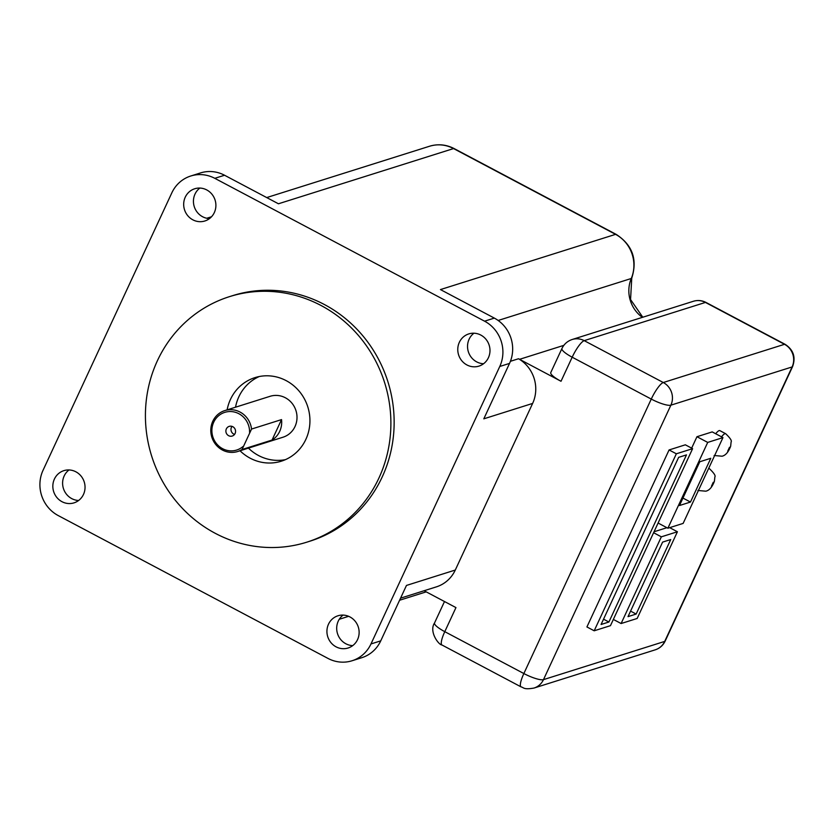 <?xml version="1.0" encoding="UTF-8"?>
<svg xmlns="http://www.w3.org/2000/svg" width="835" height="835" viewBox="0 0 835 835"><rect width="100%" height="100%" fill="white"/><g stroke="black" fill="none" stroke-linecap="round" stroke-linejoin="round"><path stroke-width="1.25" d="M336.087 646.843A16.888 16.032 72.5 0 1 326.955 630.341A16.888 16.032 72.5 0 1 337.956 615.781A16.888 16.032 72.5 0 1 349.969 616.95A16.888 16.032 72.5 0 1 359.102 633.441A16.888 16.032 72.5 0 1 348.111 648.002A16.888 16.032 72.5 0 1 336.087 646.843M352.725 645.622A16.888 16.032 72.5 0 1 345.857 643.764A16.888 16.032 72.5 0 1 343.101 615.092M61.999 501.699A16.888 16.032 72.5 0 1 52.866 485.198A16.888 16.032 72.5 0 1 63.867 470.648A16.888 16.032 72.5 0 1 75.881 471.806A16.888 16.032 72.5 0 1 85.013 488.308A16.888 16.032 72.5 0 1 74.023 502.858A16.888 16.032 72.5 0 1 61.999 501.699M78.636 500.478A16.888 16.032 72.5 0 1 71.768 498.62A16.888 16.032 72.5 0 1 69.013 469.948M466.932 364.958A16.888 16.032 72.5 0 1 457.799 348.456A16.888 16.032 72.5 0 1 468.8 333.906A16.888 16.032 72.5 0 1 480.814 335.065A16.888 16.032 72.5 0 1 489.957 351.566A16.888 16.032 72.5 0 1 478.956 366.116A16.888 16.032 72.5 0 1 466.932 364.958M483.569 363.736A16.888 16.032 72.5 0 1 476.702 361.879A16.888 16.032 72.5 0 1 473.946 333.207M192.843 219.824A16.888 16.032 72.5 0 1 183.71 203.322A16.888 16.032 72.5 0 1 194.712 188.762A16.888 16.032 72.5 0 1 206.725 189.921A16.888 16.032 72.5 0 1 215.868 206.422A16.888 16.032 72.5 0 1 204.867 220.983A16.888 16.032 72.5 0 1 192.843 219.824M209.481 218.593A16.888 16.032 72.5 0 1 202.613 216.745A16.888 16.032 72.5 0 1 199.857 188.063M229.448 296.655L232.704 295.632A128.705 122.129 72.5 0 1 324.283 304.472A128.705 122.129 72.5 0 1 393.911 430.202A128.705 122.129 72.5 0 1 310.109 541.132L306.863 542.155A128.705 122.129 72.5 0 1 215.273 533.325A128.705 122.129 72.5 0 1 145.655 407.584A128.705 122.129 72.5 0 1 229.448 296.655A128.705 122.129 72.5 0 1 321.037 305.495A128.705 122.129 72.5 0 1 390.655 431.225A128.705 122.129 72.5 0 1 306.863 542.155M259.257 376.533A43.817 41.573 -107.5 0 0 235.533 407.198M248.433 448.124A43.817 41.573 -107.5 0 0 258.558 455.534A43.817 41.573 -107.5 0 0 285.455 459.636M227.13 409.849A43.817 41.573 72.5 0 1 254.978 377.618A43.817 41.573 72.5 0 1 286.155 380.635A43.817 41.573 72.5 0 1 309.858 423.428A43.817 41.573 72.5 0 1 281.332 461.191A43.817 41.573 72.5 0 1 250.156 458.185A43.817 41.573 72.5 0 1 240.031 450.764M224.792 410.59L270.102 396.301A21.449 20.353 72.5 0 1 285.372 397.773A21.449 20.353 72.5 0 1 296.968 418.732A21.449 20.353 72.5 0 1 283.002 437.216L237.693 451.505A21.449 20.353 72.5 0 1 222.423 450.034A21.449 20.353 72.5 0 1 210.827 429.075A21.449 20.353 72.5 0 1 224.792 410.59A21.449 20.353 72.5 0 1 240.052 412.062A21.449 20.353 72.5 0 1 251.544 429.054L281.541 419.598A21.449 20.353 72.5 0 1 272.043 440.055L242.046 449.512A21.449 20.353 72.5 0 1 237.693 451.505M232.005 426.382A5.062 4.812 -107.5 0 0 234.541 434.43M228.644 435.693A5.062 4.812 72.5 0 1 229.207 426.372A5.062 4.812 72.5 0 1 235.553 431.674A5.062 4.812 72.5 0 1 228.644 435.693M424.107 590.742L455.952 607.598L444.784 631.667L523.858 673.542L651.269 399.078L572.184 357.203L561.016 381.271L519.558 359.321A31.386 29.778 72.5 0 1 518.535 358.747A33.786 32.054 72.5 0 1 532.626 403.43L455.284 570.044A33.786 32.054 72.5 0 1 436.371 586.869L400.56 598.163M455.284 570.044L406.468 585.439L380.739 640.862A33.786 32.054 -107.5 0 1 361.826 657.688L352.067 660.756A33.786 32.054 -107.5 0 1 328.03 658.439L58.241 515.581A33.786 32.054 72.5 0 1 43.044 470.282L171.843 192.822A33.786 32.054 -107.5 0 1 190.756 176.008A33.786 32.054 -107.5 0 1 214.793 178.325L484.571 321.183L494.341 318.104L440.452 289.578L615.572 234.353A10.135 2.307 -62.1 0 1 616.157 234.374L454.136 148.578C446.203 144.507 437.999 143.724 429.524 146.25A33.786 32.054 72.5 0 1 453.562 148.567A10.135 2.307 -62.1 0 1 454.136 148.578M498.151 320.473L631.281 278.493A33.786 32.054 72.5 0 0 615.572 234.353L453.562 148.567L278.441 203.782L224.552 175.246A33.786 32.054 -107.5 0 0 200.515 172.929L190.756 176.008M693.415 301.268L572.194 339.49A16.888 16.032 72.5 0 1 584.208 340.649L663.293 382.524L784.514 344.302L705.439 302.427A16.888 16.032 72.5 0 0 693.415 301.268C697.757 299.974 701.964 300.37 706.013 302.447A10.135 2.307 117.9 0 0 705.439 302.427L584.208 340.649A16.888 3.841 117.9 0 0 572.184 357.203A16.888 3.695 -155.1 0 1 561.955 348.487L550.776 372.556A16.888 3.695 24.9 0 0 561.016 381.271M715.699 433.751A12.327 2.808 -62.1 0 1 719.853 430.63L725.667 433.709A12.327 2.808 -62.1 0 0 724.968 433.689A12.327 2.808 -62.1 0 0 721.523 436.83M691.651 448.155L696.954 436.715L712.213 431.904L722.964 437.603L683.134 523.409L667.885 528.221L707.715 442.414L722.964 437.603M594.186 630.79L586.922 626.949L669.075 449.95L685.347 444.815L692.612 448.666L610.458 625.666L594.186 630.79L676.35 453.791L692.612 448.666M654.045 531.759L666.914 527.71M352.067 660.756A33.786 32.054 -107.5 0 0 370.98 643.942L499.768 366.481A33.786 32.054 -107.5 0 0 484.571 321.183M532.626 403.43L483.809 418.826L509.527 363.402A33.786 32.054 -107.5 0 0 494.341 318.104M696.954 436.715L707.715 442.414M658.095 523.034L667.885 528.221M669.075 449.95L676.35 453.791M653.596 532.72L661.351 536.832L677.415 531.759L669.67 527.657M613.349 619.424L621.104 623.536L661.351 536.832M677.415 531.759L637.168 618.464L621.104 623.536M710.794 458.29L690.472 502.054L679.492 505.519L699.803 461.745L710.794 458.29M686.485 454.887L608.903 622.023L601.075 624.486L678.646 457.35L686.485 454.887M670.735 539.546L636.145 614.059L628.014 616.627L662.604 542.103L670.735 539.546M682.947 498.067L690.472 502.054M603.538 619.173L608.903 622.023M630.571 611.105L636.145 614.059M281.541 419.598L272.043 440.055M242.046 449.512L251.544 429.054M242.995 446.516A19.758 18.756 72.5 0 1 213.864 439.461A19.758 18.756 72.5 0 1 226.671 411.874A19.758 18.756 72.5 0 1 249.571 432.373M727.713 451.161L729.519 447.278L727.713 451.161M711.483 486.147L713.288 482.254L711.483 486.147M708.508 468.759A12.327 2.808 -62.1 0 1 708.727 468.675A12.327 2.808 -62.1 0 1 709.426 468.685L708.717 468.31M642.397 317.352A31.386 29.778 -107.5 0 1 631.281 278.493A10.135 2.129 22.7 0 0 631.751 278.139C637.669 259.56 632.471 244.968 616.157 234.374M534.024 688.05A16.888 16.032 72.5 0 0 543.481 679.638L670.881 405.173A16.888 3.695 -155.1 0 1 651.269 399.078A16.888 3.841 -62.1 0 1 663.293 382.524A16.888 16.032 72.5 0 1 670.881 405.173L792.102 366.951A16.888 16.032 72.5 0 0 784.514 344.302A10.135 2.307 -62.1 0 1 785.088 344.312C793.438 349.771 795.932 357.203 792.582 366.596A10.135 2.223 -155.1 0 1 792.102 366.951L664.702 641.416A10.135 2.223 24.9 0 0 665.171 641.071C663.084 645.392 659.775 648.304 655.245 649.828L534.024 688.05C523.399 689.94 523.837 687.455 521.04 686.871A16.888 3.841 -62.1 0 1 523.858 673.542A16.888 3.695 24.9 0 0 543.481 679.638L664.702 641.416A16.888 16.032 72.5 0 1 655.245 649.828M224.552 175.246L214.793 178.325M518.535 358.747L510.415 361.305M563.844 345.356L519.558 359.321M444.491 601.534L434.544 622.952A16.888 3.695 24.9 0 0 444.784 631.667A16.888 3.841 117.9 0 0 441.965 644.996L521.04 686.871M380.739 640.862L370.98 643.942M499.768 366.481L509.527 363.402M714.123 455.503L722.045 456.213C725.552 455.44 728.423 452.142 730.646 446.308L731.105 441.955C732.013 440.776 730.197 438.031 725.667 433.709M697.893 490.479L705.805 491.189C709.322 490.427 712.182 487.129 714.405 481.294L714.875 476.942C715.772 475.762 713.956 473.007 709.426 468.685M642.793 317.227L630.561 299.535L631.751 278.139M706.013 302.447L785.088 344.312M792.582 366.596L665.171 641.071M426.215 591.858L399.589 600.25M348.633 616.313L339.26 619.267M206.777 218.259L211.505 216.766M429.524 146.25L266.72 197.571M434.544 622.952C428.762 631.5 438.573 644.902 441.965 644.996M572.194 339.49C567.508 341.066 564.095 344.062 561.955 348.487"/></g></svg>

